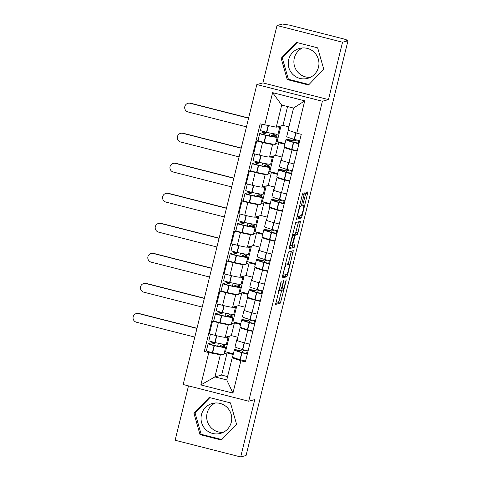 <?xml version="1.0" encoding="UTF-8"?>
<svg xmlns="http://www.w3.org/2000/svg" width="481" height="481" viewBox="0 0 481 481"><rect width="100%" height="100%" fill="white"/><g stroke="black" fill="none" stroke-linecap="round" stroke-linejoin="round"><path stroke-width="0.72" d="M281.247 281.157L275.589 304.425L280.405 303.12L286.069 281.078L286.207 279.804L285.059 283.778A6.241 0.77 104.3 0 1 282.72 290.055L282.317 290.169A6.241 0.77 104.3 0 1 282.263 290.169A6.241 0.77 104.3 0 1 282.948 284.349L283.736 280.477L282.575 284.451A6.241 0.77 104.3 0 1 280.237 290.734L279.84 290.843A6.241 0.77 104.3 0 1 279.78 290.843A6.241 0.77 104.3 0 1 280.471 285.023L281.247 281.157M223.196 432.359A15.5 15.344 74.8 0 1 215.217 402.994M231.289 422.246A15.5 15.344 74.8 0 1 220.448 433.405A15.5 15.344 74.8 0 1 201.473 414.646A15.5 15.344 74.8 0 1 212.313 403.487A15.5 15.344 74.8 0 1 231.289 422.246M310.401 77.321A15.5 15.344 74.8 0 1 302.423 47.95M318.494 67.202A15.5 15.344 74.8 0 1 307.654 78.361A15.5 15.344 74.8 0 1 288.684 59.608A15.5 15.344 74.8 0 1 299.525 48.443A15.5 15.344 74.8 0 1 318.494 67.202M304.07 194.655L304.287 192.839L302.922 193.206L302.194 195.166L296.5 219.288L301.316 217.983L302.05 216.017L307.527 193.717L307.738 191.901L306.096 192.34L303.024 203.848L302.808 205.664L303.631 205.447A5.219 0.643 104.3 0 1 303.679 205.447A5.219 0.643 104.3 0 1 303.06 210.486A5.219 0.643 104.3 0 1 301.148 215.56L297.986 216.414A5.219 0.643 104.3 0 1 297.937 216.42A5.219 0.643 104.3 0 1 298.557 211.375A5.219 0.643 104.3 0 1 300.469 206.307L300.998 206.163L301.725 204.203L304.07 194.655L302.453 194.246M322.402 101.244L328.457 99.597L342.55 42.22L347.961 40.753L246.092 455.483L240.686 456.95L254.78 399.573L248.719 401.22L322.402 101.244L256.848 84.542L183.171 384.517L248.719 401.22M288.486 251.978L282.064 278.06L286.88 276.755L287.614 274.795L293.302 250.673L288.486 251.978M289.496 246.855L295.707 222.595L300.523 221.29L297.961 232.648L297.234 234.614L295.286 235.143L293.001 243.434L292.785 245.25L294.841 244.703L294.18 247.348L289.297 248.671L289.496 246.855M342.55 42.22L277.002 25.517L282.407 24.05L289.526 25.132L343.608 38.913L346.927 40.013L346.819 40.464M188.492 385.876L175.132 440.247L240.686 456.95M277.002 25.517L262.909 82.894L256.848 84.542M347.961 40.753L346.049 40.266L346.927 40.013M252.862 331.451L247.769 330.158A9.139 0.631 -166.2 0 1 240.139 327.633L237.019 340.344A9.139 0.631 13.8 0 0 244.649 342.863L249.735 344.162M229.034 324.38L228.379 324.555A9.139 0.631 -166.2 0 1 218.338 322.655L215.217 335.365A9.139 0.631 13.8 0 0 225.258 337.265L231.319 335.618L237.776 337.265M215.217 335.365L209.391 333.88L212.512 321.17L213.78 320.827M240.139 327.633A9.139 0.631 -166.2 0 1 240.229 327.579L240.783 327.423M218.338 322.655L212.512 321.17M240.566 324.471L234.439 322.913L231.445 323.725M260.239 301.419L255.146 300.12A9.139 0.631 -166.2 0 1 247.517 297.601L244.396 310.305A9.139 0.631 13.8 0 0 252.026 312.83L257.119 314.123M221.158 290.789L219.889 291.137L216.769 303.842L222.595 305.327A9.139 0.631 13.8 0 0 232.636 307.227L238.696 305.585L245.154 307.227M247.517 297.601A9.139 0.631 -166.2 0 1 247.607 297.541L248.16 297.39M236.411 294.342L235.756 294.522A9.139 0.631 -166.2 0 1 225.715 292.622L219.889 291.137M247.943 294.438L241.817 292.875L238.823 293.687M267.616 271.38L262.524 270.081A9.139 0.631 -166.2 0 1 254.9 267.562L251.773 280.273A9.139 0.631 13.8 0 0 259.403 282.792L264.496 284.091M228.535 260.756L227.266 261.099L224.146 273.809L229.972 275.294A9.139 0.631 13.8 0 0 240.013 277.194L246.074 275.547L252.531 277.194M254.9 267.562A9.139 0.631 -166.2 0 1 254.984 267.502L255.537 267.352M243.789 264.31L243.133 264.484A9.139 0.631 -166.2 0 1 233.093 262.584L227.266 261.099M255.321 264.4L249.194 262.836L246.2 263.654M274.994 241.348L269.901 240.049A9.139 0.631 -166.2 0 1 262.277 237.53L259.151 250.234A9.139 0.631 13.8 0 0 266.781 252.753L271.873 254.052M235.912 230.718L234.644 231.066L231.523 243.771L237.349 245.256A9.139 0.631 13.8 0 0 247.39 247.156L253.451 245.508L259.908 247.156M262.277 237.53A9.139 0.631 -166.2 0 1 262.361 237.47L262.915 237.319M251.172 234.271L250.511 234.451A9.139 0.631 -166.2 0 1 240.47 232.551L234.644 231.066M262.698 234.361L256.571 232.804L253.577 233.616M282.371 211.309L277.278 210.011A9.139 0.631 -166.2 0 1 269.655 207.491L266.528 220.202A9.139 0.631 13.8 0 0 274.158 222.721L279.251 224.014M243.29 200.685L242.021 201.028L238.901 213.732L244.727 215.223A9.139 0.631 13.8 0 0 254.768 217.123L260.828 215.476L267.286 217.117M269.655 207.491A9.139 0.631 -166.2 0 1 269.739 207.431L270.292 207.281M258.55 204.233L257.888 204.413A9.139 0.631 -166.2 0 1 247.847 202.513L242.021 201.028M270.075 204.329L263.949 202.766L260.955 203.583M289.748 181.271L284.656 179.978A9.139 0.631 -166.2 0 1 277.032 177.453L273.905 190.163A9.139 0.631 13.8 0 0 281.535 192.683L286.628 193.981M250.667 170.647L249.398 170.989L246.278 183.7L252.104 185.185A9.139 0.631 13.8 0 0 262.145 187.085L268.206 185.438L274.663 187.085M277.032 177.453A9.139 0.631 -166.2 0 1 277.116 177.399L277.669 177.248M265.927 174.2L265.265 174.375A9.139 0.631 -166.2 0 1 255.225 172.475L249.398 170.989M277.453 174.29L271.326 172.733L268.332 173.545M297.126 151.238L292.033 149.94A9.139 0.631 -166.2 0 1 284.409 147.42L281.289 160.125A9.139 0.631 13.8 0 0 288.913 162.65L294.005 163.943M258.044 140.608L256.776 140.957L253.655 153.661L259.481 155.147A9.139 0.631 13.8 0 0 269.522 157.046L275.583 155.405L282.04 157.046M284.409 147.42A9.139 0.631 -166.2 0 1 284.493 147.36L285.047 147.21M273.304 144.162L272.643 144.342A9.139 0.631 -166.2 0 1 262.602 142.442L256.776 140.957M284.83 144.258L278.703 142.695L275.709 143.506M278.703 142.695L275.583 155.405M271.326 172.733L268.206 185.438M263.949 202.766L260.828 215.476M256.571 232.804L253.451 245.508M249.194 262.836L246.074 275.547M241.817 292.875L238.696 305.585M234.439 322.913L231.319 335.618M221.657 354.413L220.352 354.768L214.911 376.912L226.761 379.93L232.197 357.792L233.405 357.461M233.189 354.509L227.062 352.946L224.068 353.763M227.062 352.946L221.621 375.09L214.911 376.912L200.836 384.926L208.784 352.579L220.352 354.768M221.621 375.09L227.579 376.605M232.197 357.792L240.891 360.762L232.942 393.109L200.836 384.926M264.682 125L272.625 92.653L304.732 100.836L296.789 133.183L288.101 130.207L293.536 108.069L281.686 105.05L276.25 127.188L260.191 123.857L204.293 351.437L208.784 352.579M240.891 360.762L245.382 361.904L301.28 134.325L296.789 133.183M209.157 397.462L193.945 413.329L200.03 434.62L221.326 440.049L236.538 424.182L230.453 402.886L209.157 397.462M328.457 99.597L262.909 82.894M296.362 42.418L281.151 58.285L287.235 79.581L308.531 85.005L323.743 69.138L317.658 47.847L296.362 42.418M276.25 127.188L282.96 125.367L288.913 126.882M287.584 106.548L282.96 125.367M206.403 350.865L204.293 351.437M217.683 346.164L218.392 343.29M225.06 316.131L225.769 313.251M232.437 286.093L233.147 283.213M239.815 256.054L240.524 253.18M247.192 226.022L247.901 223.142M254.569 195.983L255.279 193.109M261.947 165.951L262.656 163.071M269.324 135.913L270.033 133.033M232.942 393.109L226.761 379.93M293.536 108.069L304.732 100.836M281.686 105.05L272.625 92.653M209.836 397.637L195.088 413.017L201.172 434.313L221.789 439.568M195.088 413.017L193.945 413.329M201.172 434.313L200.03 434.62M297.042 42.593L282.293 57.979L288.378 79.269L308.994 84.524M282.293 57.979L281.151 58.285M288.378 79.269L287.235 79.581M275.631 303.415L278.493 302.633L281.83 290.061M288.221 264.033L291.354 251.202M282.106 277.05L284.968 276.268L285.618 274.633M283.159 274.062L283.008 275.336L287.235 274.188L288.42 270.075A6.241 0.77 104.3 0 0 289.111 264.261A6.241 0.77 104.3 0 0 289.051 264.261L286.171 265.043A6.241 0.77 104.3 0 0 283.832 271.32L283.159 274.062L282.834 273.978M289.111 264.261L287.199 263.774A6.241 0.77 104.3 0 0 287.145 263.774L289.051 264.261M285.209 264.297L287.145 263.774M293.127 235.065L295.322 234.127L298.569 221.813M289.321 247.661L292.268 246.861L292.839 245.244M293.266 235.69A5.219 0.643 104.3 0 0 291.354 240.765A5.219 0.643 104.3 0 0 290.734 245.803A5.219 0.643 104.3 0 0 290.783 245.803L291.895 245.496L294.18 237.205L294.396 235.389L292.298 235.443M292.502 234.908L294.378 235.389M292.43 234.908L294.396 235.389M296.543 218.272L299.404 217.496L300.054 215.855M227.315 336.706A15.103 1.046 -166.2 0 1 228.114 337.271A15.103 1.046 -166.2 0 1 227.97 337.373A15.103 1.046 -166.2 0 1 225.427 337.217M228.114 337.271L226.389 344.3A15.103 1.046 -166.2 0 1 226.244 344.402A15.103 1.046 -166.2 0 1 215.121 342.574L214.851 342.514A5.02 0.349 -166.2 0 1 208.85 340.692L210.456 334.151M222.444 344.053L222.252 344.841L220.1 345.424A12.518 0.866 -166.2 0 1 223.124 346.765A12.518 0.866 -166.2 0 1 223.004 346.849A12.518 0.866 -166.2 0 1 213.78 345.334L210.6 344.39L215.374 343.085L215.476 342.658M212.981 342.063L212.885 342.454L208.141 343.741A5.02 0.349 13.8 0 0 208.093 343.777A5.02 0.349 13.8 0 0 214.093 345.598L214.364 345.659A15.103 1.046 13.8 0 0 225.493 347.48A15.103 1.046 13.8 0 0 225.631 347.384A15.103 1.046 13.8 0 0 222.739 346.013L224.735 345.472L225 344.402M225.631 347.384L223.905 354.413A15.103 1.046 -166.2 0 1 223.761 354.509A15.103 1.046 -166.2 0 1 212.638 352.687L212.368 352.621A5.02 0.349 -166.2 0 1 206.367 350.805L208.093 343.777M196.945 328.439L138.534 313.552A4.473 4.425 -105.2 0 0 133.039 317.917A4.473 4.425 -105.2 0 0 136.406 322.216L194.817 337.103M136.297 313.57L136.652 313.474A4.473 4.425 74.8 0 1 138.889 313.456L196.988 328.264M242.232 349.477L242.129 349.903L240.127 350.445A15.103 1.046 13.8 0 0 234.331 349.867A15.103 1.046 13.8 0 0 241.757 352.639L241.997 352.705A5.02 0.349 13.8 0 0 247.324 353.98M245.599 361.009A5.02 0.349 -166.2 0 1 240.272 359.734L240.031 359.662A15.103 1.046 -166.2 0 1 232.6 356.896L234.331 349.867M248.082 350.902A5.02 0.349 -166.2 0 1 242.755 349.627L242.514 349.555A15.103 1.046 -166.2 0 1 235.083 346.789L236.808 339.76A15.103 1.046 -166.2 0 1 237.199 339.628M247.475 353.379L242.995 352.777A12.518 0.866 -166.2 0 1 236.838 350.481A12.518 0.866 -166.2 0 1 242.46 351.118L242.117 352.525M220.1 345.424L219.823 346.554M229.359 336.153L225.511 351.821L224.477 352.098M233.357 353.818L225.511 351.821M242.46 351.118L244.613 350.535L244.709 350.15M247.228 350.733L246.525 353.577M212.885 342.454L215.374 343.085M222.252 344.841L224.735 345.472M242.129 349.903L244.613 350.535M234.692 306.674A15.103 1.046 -166.2 0 1 235.492 307.239A15.103 1.046 -166.2 0 1 235.353 307.335A15.103 1.046 -166.2 0 1 232.804 307.185M235.492 307.239L233.766 314.267A15.103 1.046 -166.2 0 1 233.622 314.364A15.103 1.046 -166.2 0 1 222.499 312.542L222.228 312.482A5.02 0.349 -166.2 0 1 216.228 310.66L217.833 304.112M229.822 314.015L229.629 314.802L227.477 315.386A12.518 0.866 -166.2 0 1 230.501 316.732A12.518 0.866 -166.2 0 1 230.381 316.811A12.518 0.866 -166.2 0 1 221.158 315.302L217.977 314.358L222.751 313.047L222.853 312.62M220.358 312.031L220.268 312.416L215.518 313.708A5.02 0.349 13.8 0 0 215.47 313.738A5.02 0.349 13.8 0 0 221.47 315.56L221.741 315.62A15.103 1.046 13.8 0 0 232.87 317.442A15.103 1.046 13.8 0 0 233.014 317.346A15.103 1.046 13.8 0 0 230.116 315.981L232.113 315.434L232.377 314.364M233.014 317.346L231.283 324.374A15.103 1.046 -166.2 0 1 231.139 324.471A15.103 1.046 -166.2 0 1 220.015 322.649L219.745 322.589A5.02 0.349 -166.2 0 1 213.744 320.767L215.47 313.738M204.323 298.4L145.911 283.519A4.473 4.425 -105.2 0 0 140.422 287.885A4.473 4.425 -105.2 0 0 143.783 292.183L202.194 307.064M143.675 283.537L144.029 283.441A4.473 4.425 74.8 0 1 146.266 283.423L204.365 298.226M249.609 319.438L249.507 319.865L247.505 320.412A15.103 1.046 13.8 0 0 241.709 319.829A15.103 1.046 13.8 0 0 249.134 322.601L249.374 322.667A5.02 0.349 13.8 0 0 254.702 323.947M252.976 330.976A5.02 0.349 -166.2 0 1 247.649 329.695L247.408 329.629A15.103 1.046 -166.2 0 1 239.977 326.858L241.709 319.829M255.459 320.869A5.02 0.349 -166.2 0 1 250.132 319.588L249.892 319.522A15.103 1.046 -166.2 0 1 242.46 316.751L244.186 309.722A15.103 1.046 -166.2 0 1 244.576 309.59M254.852 323.346L250.373 322.745A12.518 0.866 -166.2 0 1 244.216 320.448A12.518 0.866 -166.2 0 1 249.837 321.086L249.495 322.486M227.477 315.386L227.2 316.522M236.736 306.114L232.888 321.783L231.854 322.066M240.734 323.785L232.888 321.783M244.468 310.023A15.103 1.046 -166.2 0 1 244.186 309.722M249.837 321.086L251.99 320.502L252.086 320.112M254.605 320.695L253.902 323.545M220.268 312.416L222.751 313.047M229.629 314.802L232.113 315.434M249.507 319.865L251.99 320.502M242.069 276.635A15.103 1.046 -166.2 0 1 242.869 277.2A15.103 1.046 -166.2 0 1 242.731 277.303A15.103 1.046 -166.2 0 1 240.181 277.146M242.869 277.2L241.143 284.229A15.103 1.046 -166.2 0 1 240.999 284.325A15.103 1.046 -166.2 0 1 229.876 282.503L229.605 282.443A5.02 0.349 -166.2 0 1 223.605 280.621L225.21 274.08M237.199 283.982L237.007 284.764L234.854 285.353A12.518 0.866 -166.2 0 1 237.879 286.694A12.518 0.866 -166.2 0 1 237.758 286.772A12.518 0.866 -166.2 0 1 228.535 285.263L225.355 284.319L230.128 283.014L230.231 282.587M227.735 281.992L227.645 282.383L222.895 283.67A5.02 0.349 13.8 0 0 222.847 283.706A5.02 0.349 13.8 0 0 228.848 285.522L229.118 285.588A15.103 1.046 13.8 0 0 240.247 287.41A15.103 1.046 13.8 0 0 240.392 287.307A15.103 1.046 13.8 0 0 237.494 285.942L239.49 285.401L239.754 284.331M240.392 287.307L238.66 294.336A15.103 1.046 -166.2 0 1 238.522 294.438A15.103 1.046 -166.2 0 1 227.393 292.61L227.122 292.55A5.02 0.349 -166.2 0 1 221.122 290.728L222.847 283.706M211.7 268.368L153.289 253.481A4.473 4.425 -105.2 0 0 147.799 257.846A4.473 4.425 -105.2 0 0 151.16 262.145L209.572 277.032M151.052 253.499L151.407 253.403A4.473 4.425 74.8 0 1 153.643 253.385L211.742 268.188M256.986 289.406L256.884 289.833L254.882 290.374A15.103 1.046 13.8 0 0 249.086 289.796A15.103 1.046 13.8 0 0 256.511 292.562L256.752 292.634A5.02 0.349 13.8 0 0 262.079 293.909M260.353 300.938A5.02 0.349 -166.2 0 1 255.026 299.663L254.786 299.591A15.103 1.046 -166.2 0 1 247.354 296.825L249.086 289.796M262.836 290.831A5.02 0.349 -166.2 0 1 257.509 289.55L257.269 289.484A15.103 1.046 -166.2 0 1 249.837 286.712L251.569 279.689A15.103 1.046 -166.2 0 1 251.954 279.551M262.229 293.308L257.75 292.707A12.518 0.866 -166.2 0 1 251.593 290.41A12.518 0.866 -166.2 0 1 257.215 291.047L256.872 292.454M234.854 285.353L234.578 286.484M244.114 276.076L240.266 291.751L239.231 292.027M248.112 293.747L240.266 291.751M257.215 291.047L259.367 290.464L259.463 290.073M261.983 290.656L261.279 293.506M227.645 282.383L230.128 283.014M237.007 284.764L239.49 285.401M256.884 289.833L259.367 290.464M249.447 246.597A15.103 1.046 -166.2 0 1 250.252 247.168A15.103 1.046 -166.2 0 1 250.108 247.264A15.103 1.046 -166.2 0 1 247.559 247.114M250.252 247.168L248.521 254.196A15.103 1.046 -166.2 0 1 248.376 254.293A15.103 1.046 -166.2 0 1 237.253 252.471L236.983 252.405A5.02 0.349 -166.2 0 1 230.982 250.589L232.588 244.041M244.576 253.944L244.384 254.732L242.232 255.315A12.518 0.866 -166.2 0 1 245.256 256.656A12.518 0.866 -166.2 0 1 245.136 256.74A12.518 0.866 -166.2 0 1 235.912 255.231L232.732 254.281L237.506 252.976L237.608 252.549M235.113 251.954L235.023 252.345L230.273 253.637A5.02 0.349 13.8 0 0 230.225 253.667A5.02 0.349 13.8 0 0 236.225 255.489L236.496 255.549A15.103 1.046 13.8 0 0 247.625 257.371A15.103 1.046 13.8 0 0 247.769 257.275A15.103 1.046 13.8 0 0 244.871 255.904L246.867 255.363L247.132 254.293M247.769 257.275L246.038 264.303A15.103 1.046 -166.2 0 1 245.899 264.4A15.103 1.046 -166.2 0 1 234.77 262.578L234.5 262.518A5.02 0.349 -166.2 0 1 228.499 260.696L230.225 253.667M219.077 238.329L160.666 223.449A4.473 4.425 -105.2 0 0 155.177 227.814A4.473 4.425 -105.2 0 0 158.538 232.113L216.949 246.993M158.429 223.461L158.784 223.364A4.473 4.425 74.8 0 1 161.021 223.352L219.12 238.155M264.364 259.367L264.261 259.794L262.259 260.335A15.103 1.046 13.8 0 0 256.463 259.758A15.103 1.046 13.8 0 0 263.889 262.53L264.129 262.596A5.02 0.349 13.8 0 0 269.456 263.877M267.731 270.905A5.02 0.349 -166.2 0 1 262.404 269.625L262.163 269.558A15.103 1.046 -166.2 0 1 254.738 266.787L256.463 259.758M270.214 260.792A5.02 0.349 -166.2 0 1 264.887 259.518L264.646 259.445A15.103 1.046 -166.2 0 1 257.215 256.68L258.946 249.651A15.103 1.046 -166.2 0 1 259.331 249.519M269.607 263.275L265.127 262.668A12.518 0.866 -166.2 0 1 258.97 260.377A12.518 0.866 -166.2 0 1 264.592 261.015L264.249 262.416M242.232 255.315L241.955 256.445M251.491 246.044L247.643 261.712L246.609 261.995M255.489 263.714L247.643 261.712M264.592 261.015L266.745 260.425L266.841 260.041M269.36 260.624L268.657 263.468M235.023 252.345L237.506 252.976M244.384 254.732L246.867 255.363M264.261 259.794L266.745 260.425M256.824 216.564A15.103 1.046 -166.2 0 1 257.63 217.129A15.103 1.046 -166.2 0 1 257.485 217.226A15.103 1.046 -166.2 0 1 254.936 217.075M257.63 217.129L255.898 224.158A15.103 1.046 -166.2 0 1 255.76 224.254A15.103 1.046 -166.2 0 1 244.631 222.432L244.36 222.372A5.02 0.349 -166.2 0 1 238.36 220.551L239.965 214.009M251.954 223.912L251.761 224.693L249.609 225.276A12.518 0.866 -166.2 0 1 252.633 226.623A12.518 0.866 -166.2 0 1 252.513 226.701A12.518 0.866 -166.2 0 1 243.29 225.192L240.109 224.248L244.883 222.944L244.985 222.511M242.49 221.921L242.4 222.306L237.65 223.599A5.02 0.349 13.8 0 0 237.602 223.629A5.02 0.349 13.8 0 0 243.602 225.451L243.873 225.511A15.103 1.046 13.8 0 0 255.002 227.339A15.103 1.046 13.8 0 0 255.146 227.236A15.103 1.046 13.8 0 0 252.248 225.872L254.245 225.324L254.509 224.254M255.146 227.236L253.421 234.265A15.103 1.046 -166.2 0 1 253.277 234.361A15.103 1.046 -166.2 0 1 242.147 232.539L241.877 232.479A5.02 0.349 -166.2 0 1 235.876 230.658L237.602 223.629M226.455 208.291L168.043 193.41A4.473 4.425 -105.2 0 0 162.554 197.775A4.473 4.425 -105.2 0 0 165.915 202.074L224.326 216.955M165.807 193.428L166.161 193.332A4.473 4.425 74.8 0 1 168.398 193.314L226.497 208.117M271.741 229.329L271.639 229.756L269.643 230.303A15.103 1.046 13.8 0 0 263.841 229.726A15.103 1.046 13.8 0 0 271.266 232.491L271.506 232.563A5.02 0.349 13.8 0 0 276.834 233.838M275.108 240.867A5.02 0.349 -166.2 0 1 269.781 239.592L269.54 239.52A15.103 1.046 -166.2 0 1 262.115 236.748L263.841 229.726M277.591 230.76A5.02 0.349 -166.2 0 1 272.264 229.479L272.024 229.413A15.103 1.046 -166.2 0 1 264.592 226.641L266.324 219.613A15.103 1.046 -166.2 0 1 266.708 219.48M276.984 233.237L272.505 232.636A12.518 0.866 -166.2 0 1 266.348 230.339A12.518 0.866 -166.2 0 1 271.969 230.976L271.627 232.377M249.609 225.276L249.332 226.413M258.868 216.005L255.02 231.674L253.986 231.956M262.866 233.676L255.02 231.674M266.6 219.913A15.103 1.046 -166.2 0 1 266.324 219.613M271.969 230.976L274.122 230.393L274.218 230.002M276.737 230.585L276.034 233.435M242.4 222.306L244.883 222.944M251.761 224.693L254.245 225.324M271.639 229.756L274.122 230.393M264.201 186.526A15.103 1.046 -166.2 0 1 265.007 187.091A15.103 1.046 -166.2 0 1 264.863 187.193A15.103 1.046 -166.2 0 1 262.313 187.037M265.007 187.091L263.281 194.12A15.103 1.046 -166.2 0 1 263.137 194.222A15.103 1.046 -166.2 0 1 252.008 192.394L251.737 192.334A5.02 0.349 -166.2 0 1 245.737 190.512L247.342 183.97M259.331 193.873L259.139 194.661L256.986 195.244A12.518 0.866 -166.2 0 1 260.011 196.585A12.518 0.866 -166.2 0 1 259.896 196.669A12.518 0.866 -166.2 0 1 250.673 195.154L247.487 194.21L252.26 192.905L252.363 192.478M249.867 191.883L249.777 192.274L245.027 193.56A5.02 0.349 13.8 0 0 244.979 193.596A5.02 0.349 13.8 0 0 250.98 195.418L251.25 195.478A15.103 1.046 13.8 0 0 262.379 197.3A15.103 1.046 13.8 0 0 262.524 197.204A15.103 1.046 13.8 0 0 259.626 195.833L261.622 195.292L261.886 194.222M262.524 197.204L260.798 204.233A15.103 1.046 -166.2 0 1 260.654 204.329A15.103 1.046 -166.2 0 1 249.525 202.507L249.254 202.441A5.02 0.349 -166.2 0 1 243.254 200.625L244.979 193.596M233.832 178.259L175.421 163.372A4.473 4.425 -105.2 0 0 169.931 167.743A4.473 4.425 -105.2 0 0 173.292 172.036L231.704 186.923M173.184 163.39L173.539 163.293A4.473 4.425 74.8 0 1 175.775 163.275L233.874 178.084M279.118 199.296L279.016 199.723L277.02 200.264A15.103 1.046 13.8 0 0 271.218 199.687A15.103 1.046 13.8 0 0 278.643 202.459L278.884 202.525A5.02 0.349 13.8 0 0 284.211 203.806M282.485 210.828A5.02 0.349 -166.2 0 1 277.158 209.554L276.918 209.482A15.103 1.046 -166.2 0 1 269.492 206.716L271.218 199.687M284.968 200.721A5.02 0.349 -166.2 0 1 279.641 199.447L279.401 199.374A15.103 1.046 -166.2 0 1 271.975 196.609L273.701 189.58A15.103 1.046 -166.2 0 1 274.086 189.448M284.361 203.198L279.882 202.597A12.518 0.866 -166.2 0 1 273.725 200.3A12.518 0.866 -166.2 0 1 279.347 200.938L279.004 202.345M256.986 195.244L256.71 196.374M266.246 185.973L262.398 201.641L261.363 201.918M270.244 203.637L262.398 201.641M279.347 200.938L281.499 200.355L281.595 199.97M284.115 200.553L283.411 203.397M249.777 192.274L252.26 192.905M259.139 194.661L261.622 195.292M279.016 199.723L281.499 200.355M271.579 156.493A15.103 1.046 -166.2 0 1 272.384 157.059A15.103 1.046 -166.2 0 1 272.24 157.155A15.103 1.046 -166.2 0 1 269.691 157.004M272.384 157.059L270.659 164.087A15.103 1.046 -166.2 0 1 270.514 164.183A15.103 1.046 -166.2 0 1 259.385 162.362L259.115 162.301A5.02 0.349 -166.2 0 1 253.114 160.48L254.72 153.932M266.708 163.835L266.516 164.622L264.364 165.205A12.518 0.866 -166.2 0 1 267.388 166.552A12.518 0.866 -166.2 0 1 267.274 166.63A12.518 0.866 -166.2 0 1 258.05 165.121L254.864 164.177L259.638 162.867L259.74 162.44M257.251 161.85L257.155 162.235L252.405 163.528A5.02 0.349 13.8 0 0 252.357 163.558A5.02 0.349 13.8 0 0 258.357 165.38L258.628 165.44A15.103 1.046 13.8 0 0 269.757 167.262A15.103 1.046 13.8 0 0 269.901 167.166A15.103 1.046 13.8 0 0 267.003 165.801L268.999 165.254L269.264 164.183M269.901 167.166L268.176 174.194A15.103 1.046 -166.2 0 1 268.031 174.29A15.103 1.046 -166.2 0 1 256.902 172.469L256.632 172.408A5.02 0.349 -166.2 0 1 250.631 170.587L252.357 163.558M241.209 148.22L182.798 133.339A4.473 4.425 -105.2 0 0 177.309 137.704A4.473 4.425 -105.2 0 0 180.67 142.003L239.081 156.884M180.561 133.357L180.916 133.261A4.473 4.425 74.8 0 1 183.153 133.243L241.252 148.046M286.496 169.258L286.393 169.685L284.397 170.232A15.103 1.046 13.8 0 0 278.595 169.649A15.103 1.046 13.8 0 0 286.021 172.42L286.261 172.487A5.02 0.349 13.8 0 0 291.588 173.767M289.863 180.796A5.02 0.349 -166.2 0 1 284.536 179.515L284.295 179.449A15.103 1.046 -166.2 0 1 276.87 176.677L278.595 169.649M292.346 170.689A5.02 0.349 -166.2 0 1 287.019 169.408L286.778 169.342A15.103 1.046 -166.2 0 1 279.353 166.57L281.078 159.542A15.103 1.046 -166.2 0 1 281.463 159.409M291.739 173.166L287.259 172.565A12.518 0.866 -166.2 0 1 281.102 170.268A12.518 0.866 -166.2 0 1 286.724 170.905L286.381 172.306M264.364 165.205L264.087 166.342M273.623 155.934L269.775 171.603L268.741 171.885M277.621 173.605L269.775 171.603M281.355 159.842A15.103 1.046 -166.2 0 1 281.078 159.542M286.724 170.905L288.877 170.322L288.973 169.931M291.492 170.514L290.795 173.364M257.155 162.235L259.638 162.867M266.516 164.622L268.999 165.254M286.393 169.685L288.877 170.322M278.956 126.455A15.103 1.046 -166.2 0 1 279.762 127.02A15.103 1.046 -166.2 0 1 279.617 127.122A15.103 1.046 -166.2 0 1 277.068 126.966M279.762 127.02L278.036 134.049A15.103 1.046 -166.2 0 1 277.892 134.145A15.103 1.046 -166.2 0 1 266.763 132.323L266.492 132.263A5.02 0.349 -166.2 0 1 260.492 130.441L261.995 124.314M274.086 133.802L273.893 134.584L271.741 135.173A12.518 0.866 -166.2 0 1 274.765 136.514A12.518 0.866 -166.2 0 1 274.651 136.598A12.518 0.866 -166.2 0 1 265.428 135.083L262.241 134.139L267.015 132.834L267.117 132.407M264.628 131.812L264.532 132.203L259.782 133.49A5.02 0.349 13.8 0 0 259.734 133.526A5.02 0.349 13.8 0 0 265.734 135.341L266.005 135.408A15.103 1.046 13.8 0 0 277.134 137.229A15.103 1.046 13.8 0 0 277.278 137.127A15.103 1.046 13.8 0 0 274.38 135.762L276.377 135.221L276.641 134.151M277.278 137.127L275.553 144.156A15.103 1.046 -166.2 0 1 275.409 144.258A15.103 1.046 -166.2 0 1 264.279 142.43L264.009 142.37A5.02 0.349 -166.2 0 1 258.008 140.548L259.734 133.526M248.587 118.188L190.175 103.301A4.473 4.425 -105.2 0 0 184.686 107.666A4.473 4.425 -105.2 0 0 188.047 111.965L246.458 126.852M187.939 103.319L188.293 103.223A4.473 4.425 74.8 0 1 190.53 103.205L248.629 118.007M293.873 139.225L293.771 139.652L291.775 140.193A15.103 1.046 13.8 0 0 285.973 139.616A15.103 1.046 13.8 0 0 293.398 142.382L293.638 142.454A5.02 0.349 13.8 0 0 298.966 143.729M297.24 150.757A5.02 0.349 -166.2 0 1 291.913 149.483L291.672 149.411A15.103 1.046 -166.2 0 1 284.247 146.645L285.973 139.616M299.723 140.65A5.02 0.349 -166.2 0 1 294.396 139.376L294.156 139.304A15.103 1.046 -166.2 0 1 286.73 136.532L288.269 130.267M299.116 143.128L294.637 142.526A12.518 0.866 -166.2 0 1 288.48 140.23A12.518 0.866 -166.2 0 1 294.101 140.867L293.759 142.274M271.741 135.173L271.464 136.303M281 125.902L277.152 141.57L276.118 141.847M284.999 143.566L277.152 141.57M294.101 140.867L296.254 140.284L296.35 139.893M298.869 140.476L298.172 143.326M264.532 132.203L267.015 132.834M273.893 134.584L276.377 135.221M293.771 139.652L296.254 140.284M255.225 172.475L252.104 185.185M247.847 202.513L244.727 215.223M240.47 232.551L237.349 245.256M233.093 262.584L229.972 275.294M225.715 292.622L222.595 305.327M262.602 142.442L259.481 155.147M272.643 144.342L269.522 157.046M265.265 174.375L262.145 187.085M284.656 179.978L281.535 192.683M257.888 204.413L254.768 217.123M277.278 210.011L274.158 222.721M250.511 234.451L247.39 247.156M269.901 240.049L266.781 252.753M243.133 264.484L240.013 277.194M262.524 270.081L259.403 282.792M235.756 294.522L232.636 307.227M255.146 300.12L252.026 312.83M228.379 324.555L225.258 337.265M247.769 330.158L244.649 342.863M292.033 149.94L288.913 162.65M346.789 40.452L346.891 40.037M280.14 284.938L280.471 285.023M283.261 281.668L283.586 281.752M282.624 284.265L282.948 284.349M285.744 280.994L286.069 281.078M279.227 300.673L281.138 301.16M278.493 302.633L280.405 303.12M280.784 282.341L281.108 282.425M291.179 252.008L293.091 252.495M286.273 274.453L287.614 274.795M284.968 276.268L286.88 276.755M282.533 275.21L283.002 275.33L282.533 275.216M285.095 264.766L286.171 265.043M283.507 271.242L283.832 271.32M298.394 222.619L300.306 223.106M296.049 232.161L297.961 232.648M295.322 234.127L297.234 234.614M293.374 234.656L295.286 235.143M294.228 237.019L294.552 237.103M292.67 243.35L293.001 243.434M292.147 245.082L292.767 245.244L292.141 245.088M292.268 246.861L294.18 247.348M300.078 203.782L301.725 204.203M299.579 205.802L300.998 206.163M299.519 206.06L300.469 206.307M302.765 205.225L303.631 205.447M305.669 193.242L307.527 193.717M300.709 215.674L302.05 216.017M299.404 217.496L301.316 217.983M138.889 313.456L138.534 313.552M216.528 335.69L214.851 342.514M214.093 345.598L212.368 352.621M214.364 345.659L212.638 352.687M241.757 352.639L240.031 359.662M241.997 352.705L240.272 359.734M244.426 342.809L242.755 349.627M216.793 335.756L215.121 342.574M244.186 342.743L242.514 349.555M146.266 283.423L145.911 283.519M223.905 305.657L222.228 312.482M221.47 315.56L219.745 322.589M221.741 315.62L220.015 322.649M249.134 322.601L247.408 329.629M249.374 322.667L247.649 329.695M251.803 312.77L250.132 319.588M224.176 305.718L222.499 312.542M251.563 312.71L249.892 319.522M153.643 253.385L153.289 253.481M231.283 275.619L229.605 282.443M228.848 285.522L227.122 292.55M229.118 285.588L227.393 292.61M256.511 292.562L254.786 299.591M256.752 292.634L255.026 299.663M259.181 282.738L257.509 289.55M231.553 275.685L229.876 282.503M258.94 282.672L257.269 289.484M161.021 223.352L160.666 223.449M238.66 245.581L236.983 252.405M236.225 255.489L234.5 262.518M236.496 255.549L234.77 262.578M263.889 262.53L262.163 269.558M264.129 262.596L262.404 269.625M266.558 252.699L264.887 259.518M238.931 245.647L237.253 252.471M266.318 252.639L264.646 259.445M168.398 193.314L168.043 193.41M246.038 215.548L244.36 222.372M243.602 225.451L241.877 232.479M243.873 225.511L242.147 232.539M271.266 232.491L269.54 239.52M271.506 232.563L269.781 239.592M273.936 222.661L272.264 229.479M246.308 215.614L244.631 222.432M273.695 222.601L272.024 229.413M175.775 163.275L175.421 163.372M253.415 185.51L251.737 192.334M250.98 195.418L249.254 202.441M251.25 195.478L249.525 202.507M278.643 202.459L276.918 209.482M278.884 202.525L277.158 209.554M281.313 192.628L279.641 199.447M253.685 185.576L252.008 192.394M281.072 192.562L279.401 199.374M183.153 133.243L182.798 133.339M260.792 155.477L259.115 162.301M258.357 165.38L256.632 172.408M258.628 165.44L256.902 172.469M286.021 172.42L284.295 179.449M286.261 172.487L284.536 179.515M288.696 162.59L287.019 169.408M261.063 155.537L259.385 162.362M288.45 162.53L286.778 169.342M190.53 103.205L190.175 103.301M268.115 125.649L266.492 132.263M265.734 135.341L264.009 142.37M266.005 135.408L264.279 142.43M293.398 142.382L291.672 149.411M293.638 142.454L291.913 149.483M295.983 132.906L294.396 139.376M268.392 125.703L266.763 132.323M295.749 132.828L294.156 139.304M278.758 290.578L279.78 290.843M280.862 289.809L282.263 290.169M289.815 245.569L290.734 245.803M297.03 216.185L297.937 216.42M302.765 205.213L303.679 205.447"/></g></svg>
